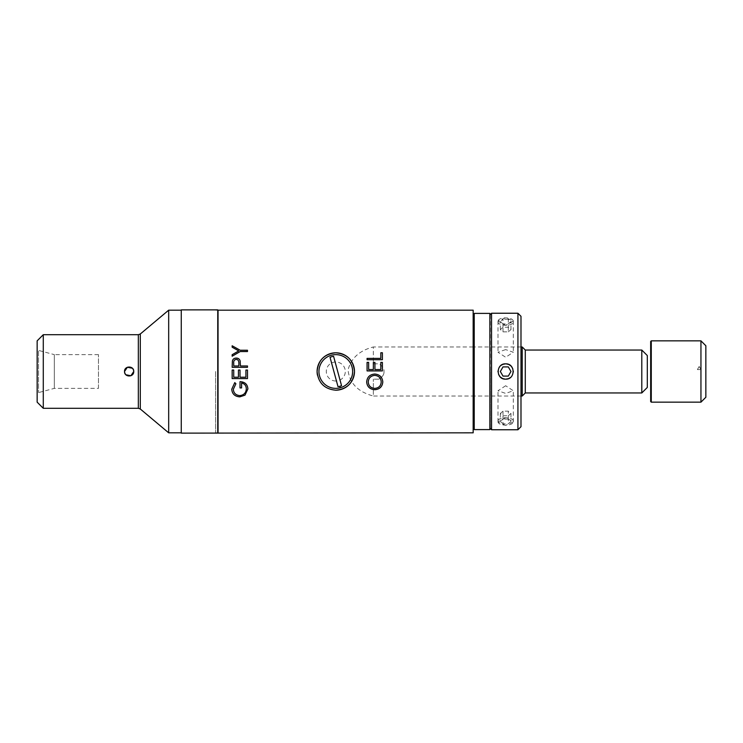 <?xml version="1.0" encoding="UTF-8"?>
<svg xmlns="http://www.w3.org/2000/svg" width="743" height="743" viewBox="0 0 743 743"><rect width="100%" height="100%" fill="white"/><g stroke="black" fill="none" stroke-linecap="round" stroke-linejoin="round"><path stroke-width="0.56" stroke-dasharray="3.71 2.79" d="M641.794 350.037L641.794 392.963M525.282 350.037L525.282 392.963M522.218 346.972L522.218 396.028M378.735 379.162C382.459 377.072 384.215 374.518 384.001 371.5C384.215 374.518 382.459 377.072 378.735 379.162L373.348 379.162L378.735 379.162M473.161 346.972L373.348 346.972L373.348 363.838L378.735 363.838C382.459 365.937 384.215 368.491 384.001 371.5C384.215 368.491 382.459 365.937 378.735 363.838L373.348 363.838L373.348 346.972C359.491 350.538 351.058 358.21 348.049 369.986C349.479 383.174 357.912 391.858 373.348 396.028L373.348 379.162L373.348 396.028L473.161 396.028M647.311 387.447L647.311 355.553M700.946 369.577L697.408 369.577L699.182 366.503L700.946 369.55L697.408 369.577M650.664 341.455L650.664 401.545M697.408 369.531L699.172 366.494M651.277 340.842L651.277 402.158M700.946 340.842L700.946 402.158M705.85 397.254L705.85 345.746M317.456 375.169A18.705 18.705 0 0 0 335.79 390.205M335.79 381.001A9.501 9.501 0 0 1 326.288 371.5A9.501 9.501 0 0 1 335.79 361.999A9.501 9.501 0 0 1 345.3 371.5A9.501 9.501 0 0 1 335.79 381.001M215.6 371.5L215.6 432.825L215.6 371.5M473.161 432.825L473.161 310.175M367.07 370.915L382.394 370.915M240.017 381.661C244.93 381.865 247.549 384.307 247.883 388.97M366.671 382.032L366.671 382.032C367.07 377.147 369.754 374.481 374.723 374.026L374.723 374.026C379.645 374.472 382.339 377.1 382.794 381.911L382.794 381.93M98.475 388.366L98.475 354.634L98.475 388.366L54.313 388.366L38.506 392.601L37.15 393.957L37.15 349.043L37.15 393.957M98.475 354.634L54.313 354.634L54.313 388.366L54.313 354.634L38.506 350.399L38.506 392.601L38.506 350.399L37.15 349.043M132.384 368.249L133.731 371.5M181.255 309.868L181.255 433.132M168.68 432.825L168.68 310.175M125.883 374.76L124.536 371.5M43.28 408.297L43.28 334.703M37.15 402.158L37.15 340.842M490.324 429.148L490.324 313.852M489.869 313.397L489.869 429.603M473.774 313.852L473.774 429.148M474.229 313.397L474.229 429.603M490.324 371.5L490.324 428.535L490.324 371.5M491.55 313.24L491.55 429.76M505.658 379.162C495.776 379.645 495.757 363.364 505.658 363.838C515.54 363.355 515.558 379.636 505.658 379.162L505.351 379.162M505.658 349.591L497.996 352.247L505.658 357.262L513.32 352.247L505.658 349.591M505.658 325.323L497.996 321.05L505.658 317.651L513.32 321.05L505.658 325.323M505.658 385.738L497.996 390.753L505.658 393.409L513.32 390.753L505.658 385.738M505.658 425.349L497.996 421.95L505.658 417.677L513.32 421.95L505.658 425.349M517.927 313.24L517.927 429.76M520.992 426.686L520.992 316.314M217.745 433.132L217.745 309.868M215.6 432.825L218.052 432.825L218.052 310.175L215.6 310.175M500.345 371.5L503.002 376.097L508.314 376.097L510.97 371.5M513.302 372.057L512.846 374.166M512.735 374.435L511.49 376.469M511.082 376.924L510.218 377.667M498.572 374.435L498.005 371.909M498.014 370.943L498.469 368.834M498.572 368.565L501.098 365.333M512.735 368.565L513.311 371.091M508.314 415.755L510.97 413.452L508.314 411.158L503.002 411.158L500.345 413.452L503.002 415.755L508.314 415.755L508.314 423.724L510.97 421.42L508.314 419.117L508.314 411.158M510.97 413.452L510.97 421.42M503.002 415.755L503.002 423.724L508.314 423.724M500.345 413.452L500.345 421.42L503.002 423.724M503.002 411.158L503.002 419.117L500.345 421.42M508.314 419.117L503.002 419.117M497.996 421.42C497.522 426.361 513.794 426.361 513.32 421.42C513.794 416.479 497.522 416.479 497.996 421.42M508.314 331.842L510.97 329.548L508.314 327.245L503.002 327.245L500.345 329.548L503.002 331.842L508.314 331.842L508.314 323.883L510.97 321.58L508.314 319.276L508.314 327.245M510.97 329.548L510.97 321.58M503.002 331.842L503.002 323.883L508.314 323.883M500.345 329.548L500.345 321.58L503.002 323.883M503.002 327.245L503.002 319.276L500.345 321.58M508.314 319.276L503.002 319.276M497.996 321.58C497.522 326.521 513.794 326.521 513.32 321.58C513.794 316.639 497.522 316.639 497.996 321.58M340.21 387.772A16.866 16.866 0 0 1 335.79 388.366M331.378 355.228A16.866 16.866 0 0 1 335.79 354.634M333.588 356.343L338.594 374.778M140.306 409.012L140.306 333.988M138.337 408.297L138.337 334.703M520.992 396.028L473.774 396.028M520.992 346.972L473.774 346.972M497.996 321.05L497.996 352.247M497.996 421.95L497.996 390.753M513.32 421.95L513.32 390.753M513.32 321.05L513.32 352.247"/><path stroke-width="1.11" d="M641.794 350.037L647.311 355.553L647.311 387.447L641.794 392.963L641.794 350.037L525.282 350.037L522.218 346.972L520.992 346.972M641.794 392.963L525.282 392.963L525.282 350.037M525.282 392.963L522.218 396.028L522.218 346.972M705.85 345.746L705.85 397.254L700.946 402.158L700.946 340.842L705.85 345.746M651.277 340.842L650.664 341.455L650.664 401.545L651.277 402.158L651.277 340.842L700.946 340.842M651.277 402.158L700.946 402.158M335.79 390.205A18.705 18.705 0 0 0 354.495 371.5A18.705 18.705 0 0 0 335.79 352.795C324.431 353.891 318.199 360.123 317.094 371.5C318.199 382.877 324.431 389.109 335.79 390.205C347.157 389.109 353.389 382.877 354.495 371.5C353.389 360.123 347.148 353.891 335.79 352.795A18.705 18.705 0 0 0 317.456 375.169M247.883 388.97C247.549 384.345 244.93 381.911 240.017 381.661L240.017 387.92L241.596 387.92L241.596 382.998C244.661 383.722 246.23 385.673 246.304 388.858C246.063 392.889 243.88 395.146 239.757 395.62C235.763 395.183 233.618 393.066 233.339 389.276L235.893 383.76L234.769 382.617L231.76 389.23C232.141 393.948 234.825 396.493 239.813 396.864L244.986 395.155L247.883 388.97M366.671 382.051C367.172 386.787 369.875 389.341 374.797 389.713C379.71 389.286 382.376 386.694 382.794 381.93C382.339 377.11 379.645 374.472 374.723 374.026C369.754 374.491 367.07 377.165 366.671 382.051C367.172 386.759 369.875 389.304 374.797 389.676L374.797 389.713M218.052 432.825L218.052 310.175L473.161 310.175L473.161 432.825L181.255 433.132L181.255 309.868L217.745 309.868L217.745 433.132M232.16 378.577L247.484 378.577L232.16 378.577L232.16 370.042L233.729 370.042L233.729 377.23L238.447 377.23L238.447 370.042L240.017 370.042L240.017 377.23L245.914 377.23L245.914 370.042L247.484 370.042L247.484 378.577M247.484 351.55L240.203 351.55L232.16 356.203L232.16 354.708L238.744 350.91L232.16 347.204L232.16 345.783L240.203 350.269L247.484 350.297L247.484 351.55L247.484 350.25L240.203 350.25M367.07 370.915L382.394 370.915L382.394 362.398L380.825 362.398L380.825 369.559L374.927 369.559L374.927 362.398L373.357 362.398L373.357 369.559L368.639 369.559L368.639 362.398L367.07 362.389L367.07 370.915L367.07 362.408L368.639 362.408M382.794 381.911C382.376 386.666 379.71 389.248 374.797 389.676M374.723 375.382C370.729 375.8 368.565 378.001 368.249 381.976C368.565 378.02 370.729 375.819 374.723 375.382C378.772 375.772 380.945 377.973 381.215 381.976C380.908 385.896 378.772 388.032 374.797 388.385C370.766 388.06 368.584 385.923 368.249 381.976M37.15 340.842L37.15 402.158L43.28 408.297L43.28 334.703L37.15 340.842M133.731 371.5C134.019 365.565 124.248 365.575 124.536 371.5C124.257 377.435 134.019 377.425 133.731 371.5L130.898 375.744L125.883 374.76M181.255 310.175L168.68 310.175L140.306 333.988L138.337 334.703L43.28 334.703M138.337 334.703L138.337 408.297L43.28 408.297M124.536 371.5L127.369 367.256L132.384 368.249M138.337 408.297L140.306 409.012L168.68 432.825L168.68 310.175M489.869 313.397L489.869 429.603L489.869 313.397L474.229 313.397L474.229 429.603L489.869 429.603M474.229 429.603L474.229 313.397M520.992 316.314L520.992 426.686L517.927 429.76L517.927 313.24L520.992 316.314M505.658 363.838C495.776 363.364 495.757 379.627 505.658 379.162C515.54 379.636 515.558 363.373 505.658 363.838L502.965 364.321M490.324 428.535L491.55 429.76L491.55 313.24L517.927 313.24M491.55 429.76L517.927 429.76M510.97 371.5L508.314 366.903L510.97 371.5L508.314 376.097L503.002 376.097L500.345 371.5L503.002 366.903L500.345 371.5M508.314 366.903L503.002 366.903L508.314 366.903M513.311 371.091L513.302 372.057M510.218 377.667L508.593 378.586M508.351 378.679L505.658 379.162M505.351 379.162L502.723 378.586M502.482 378.475L500.234 376.924M500.058 376.729L498.572 374.435M498.005 371.909L498.014 370.943M501.098 365.333L502.723 364.414M505.964 363.838L508.593 364.414M508.834 364.525L511.082 366.076M511.258 366.271L512.735 368.565M335.79 388.366A16.866 16.866 0 0 1 331.378 355.228A16.866 16.866 0 0 1 352.507 369.271A16.866 16.866 0 0 1 335.79 388.366A16.866 16.866 0 0 1 331.378 355.228M331.777 356.714A15.315 15.315 0 0 0 330.031 357.309L338 386.657A15.315 15.315 0 0 0 341.548 385.691L333.588 356.343A15.315 15.315 0 0 0 331.777 356.714M335.79 354.634A16.866 16.866 0 0 1 340.21 387.772L339.802 386.286M330.031 357.309L338 386.657M338.594 374.778L341.548 385.691M380.825 352.758L382.394 352.758L382.394 359.714L367.07 359.714L367.07 358.386L380.825 358.386L380.825 352.758M236.265 358.098C238.327 358.107 239.617 359.101 240.156 361.061L240.416 365.965L247.484 365.965L247.484 367.321L232.16 367.321L232.392 360.949C232.912 359.064 234.212 358.117 236.265 358.098M233.729 365.965L238.837 365.965L238.874 363.327C238.874 360.782 238.011 359.482 236.274 359.426C234.324 359.686 233.478 360.94 233.729 363.216L233.729 365.965M140.306 333.988L140.306 409.012M522.218 396.028L520.992 396.028M473.774 396.028L473.161 396.028M473.774 346.972L473.161 346.972M181.255 432.825L168.68 432.825M490.324 314.465L491.55 313.24"/></g></svg>

